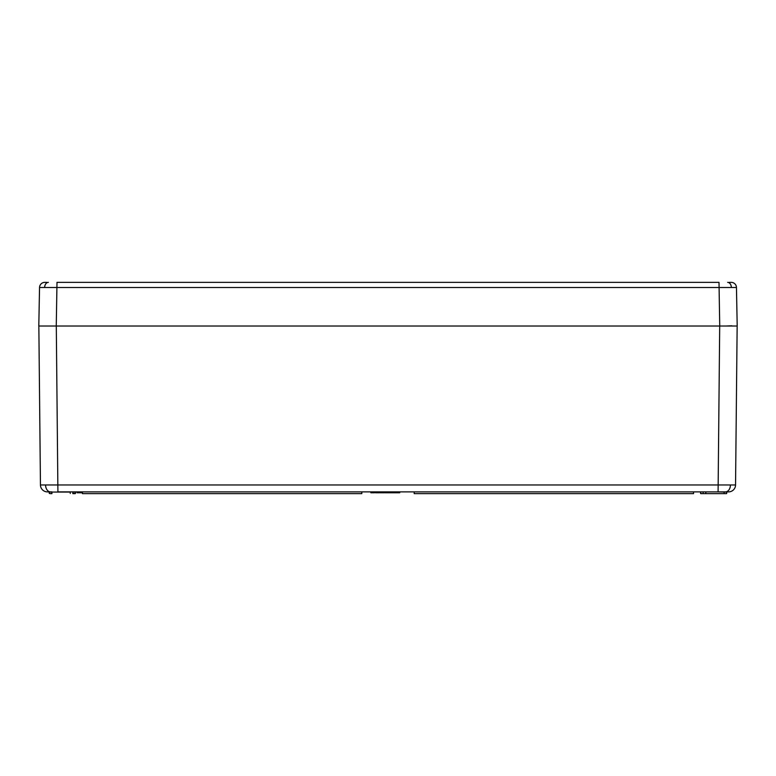 <?xml version="1.0" encoding="UTF-8"?>
<svg xmlns="http://www.w3.org/2000/svg" width="776" height="776" viewBox="0 0 776 776"><rect width="100%" height="100%" fill="white"/><g stroke="black" fill="none" stroke-linecap="round" stroke-linejoin="round"><path stroke-width="1.16" d="M724.105 491.887L724.076 493.633L700.738 493.633L726.52 493.633L726.899 491.887L701.184 491.887M703.153 491.887L703.153 493.633M700.738 493.633L700.534 492.062L700.563 493.458L701.329 493.458M75.262 493.633L72.818 493.633M72.818 493.458L74.671 493.458L72.818 493.458M49.305 493.458L49.101 491.887L49.305 493.458L50.071 493.458M51.895 491.887L47.433 491.887A6.984 6.984 0 0 1 40.449 484.971L735.551 484.971A6.984 6.984 0 0 1 728.567 491.887L718.091 491.887L725.958 492.062M75.641 491.887L70.053 491.887M70.257 493.458L70.228 492.062L49.276 492.062M72.847 493.633L72.847 492.062L74.7 492.062L72.847 491.887M705.947 491.887L705.743 493.458M731.894 325.794L726.288 326.017M719.701 326.017L718.091 491.887L57.909 491.887L56.299 326.017M49.712 326.017L43.786 326.017M737.152 326.017L735.551 484.971M40.449 484.971L38.848 326.017M703.182 493.633L701.455 493.633M726.724 492.062L726.695 493.458M700.563 493.458L700.534 492.062M75.466 492.062L75.437 493.458L75.466 492.062M51.895 492.062L51.924 493.633L50.197 493.633M82.45 493.633L82.45 491.887L82.431 493.633L361.81 493.633L361.81 491.887M693.55 491.887L693.55 493.633L414.19 493.633L414.19 491.887M370.899 491.887L370.899 492.76L370.666 491.887M374.459 492.76L374.818 491.887M370.899 492.76L374.507 492.76L374.507 491.887M372.722 492.76L372.722 491.887M375.681 491.887L375.681 492.76L379.212 492.76L379.212 491.887M375.371 491.887L375.371 492.76L376.573 492.76M378.339 492.76L379.522 492.76L379.522 491.887M377.475 492.76L377.475 491.887M380.065 491.887L380.065 492.76L384.227 492.76L384.227 491.887M382.112 492.76L382.112 491.887M384.615 491.887L384.615 492.76L385.158 491.887M385.158 492.76L391.822 492.76L391.822 491.887M390.309 492.76L390.309 491.887M388.669 492.76L388.669 491.887M387.253 492.76L387.253 491.887M386.332 492.76L386.332 491.887M385.711 492.76L385.711 491.887M391.822 492.76L393.073 492.76L393.073 491.887M393.073 492.76L399.737 492.76L399.737 491.887M398.224 492.76L398.224 491.887M396.584 492.76L396.584 491.887M395.168 492.76L395.168 491.887M394.247 492.76L394.247 491.887M393.626 492.76L393.626 491.887M392.132 492.76L392.132 491.887M77.028 491.887L77.028 492.76L78.754 492.76L78.754 491.887M78.754 492.76L82.431 492.76M719.74 326.017L719.003 282.367L56.997 282.367L56.26 326.017L737.2 326.017L736.463 287.508L39.537 287.508A5.238 5.238 0 0 1 44.775 282.367L46.657 282.367M729.343 282.367L731.225 282.367A5.238 5.238 0 0 1 736.463 287.508A5.238 5.238 0 0 0 731.225 282.367M733.272 326.017L730.216 326.017M45.784 326.017L42.728 326.017M56.26 326.017L38.8 326.017L39.537 287.508M725.492 491.887A6.984 4.937 -90 0 0 730.429 485M50.508 491.887A6.984 4.937 -90 0 1 45.571 485M80.879 492.76L80.879 491.887M44.649 287.459A5.238 3.705 -90 0 1 48.355 282.367M731.351 287.459A5.238 3.705 -90 0 0 727.645 282.367"/></g></svg>
